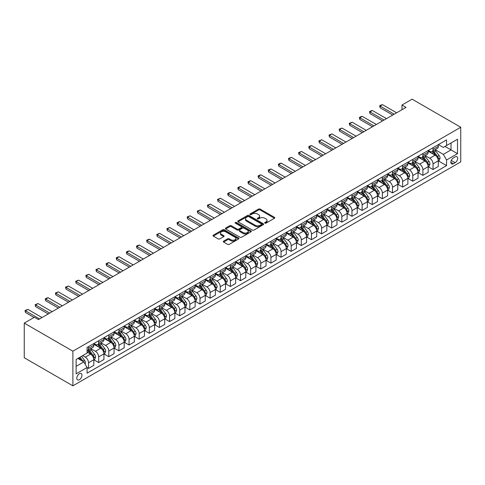 <?xml version="1.0" encoding="UTF-8"?>
<svg xmlns="http://www.w3.org/2000/svg" width="485" height="485" viewBox="0 0 485 485"><rect width="100%" height="100%" fill="white"/><g stroke="black" fill="none" stroke-linecap="round" stroke-linejoin="round"><path stroke-width="0.73" d="M264.895 223.136A0.788 0.455 0 0 0 266.01 223.136L274.462 218.256A1.128 0.649 0 0 0 274.795 217.801A1.128 0.649 0 0 0 274.462 217.341L260.142 209.071A1.128 0.649 0 0 0 258.547 209.071L250.096 213.952A0.788 0.455 0 0 0 249.866 214.273A0.788 0.455 0 0 0 250.096 214.594A0.788 0.455 0 0 0 251.212 214.594L252.303 213.964A3.601 2.079 0 0 1 257.396 213.964L258.59 214.655A3.601 2.079 0 0 1 259.645 216.122A3.601 2.079 0 0 1 258.59 217.589L257.493 218.226A0.788 0.455 0 0 0 257.262 218.547A0.788 0.455 0 0 0 257.493 218.868A0.788 0.455 0 0 0 258.608 218.868L259.705 218.238A3.601 2.079 0 0 1 264.798 218.238L265.986 218.923A3.601 2.079 0 0 1 267.041 220.396A3.601 2.079 0 0 1 265.986 221.863L264.895 222.494A0.788 0.455 0 0 0 264.664 222.815A0.788 0.455 0 0 0 264.895 223.136L264.895 222.494M79.37 379.737A3.668 2.116 120 0 0 81.765 376.505A3.668 2.116 120 0 0 81.201 373.565A3.668 2.116 120 0 0 79.37 373.747A3.668 2.116 120 0 0 76.976 376.978A3.668 2.116 120 0 0 77.533 379.919A3.668 2.116 120 0 0 79.37 379.737M223.621 241.136A1.128 0.649 0 0 0 223.294 241.591A1.128 0.649 0 0 0 223.621 242.051L227.641 244.373A1.128 0.649 0 0 0 229.229 244.373L238.62 238.953A1.128 0.649 0 0 0 238.947 238.493A1.128 0.649 0 0 0 238.62 238.032L224.294 229.763A1.128 0.649 0 0 0 222.706 229.763L213.315 235.183A1.128 0.649 0 0 0 212.988 235.643A1.128 0.649 0 0 0 213.315 236.104L218.171 238.905A1.128 0.649 0 0 0 219.76 238.905L223.779 236.589A1.128 0.649 0 0 0 224.112 236.128A1.128 0.649 0 0 0 223.779 235.668L221.372 234.279A3.007 1.74 0 0 1 220.493 233.049A3.007 1.74 0 0 1 222.348 231.442A3.007 1.74 0 0 1 225.628 231.818L235.061 237.262A3.007 1.74 0 0 1 235.94 238.493A3.007 1.74 0 0 1 234.079 240.099A3.007 1.74 0 0 1 230.799 239.723L229.229 238.814A1.128 0.649 0 0 0 227.641 238.814L223.621 241.136L223.621 242.051M460.75 127.258L412.117 99.176L401.98 105.027L406.036 107.367L38.436 319.603L34.38 317.263L24.25 323.113L72.883 351.188L460.75 127.258L460.75 161.887L72.883 385.824L72.883 351.188M252.382 230.084A1.128 0.649 0 0 0 253.976 230.084L263.361 224.664A1.128 0.649 0 0 0 263.694 224.209A1.128 0.649 0 0 0 263.361 223.749L249.041 215.479A1.128 0.649 0 0 0 247.453 215.479L238.062 220.899A1.128 0.649 0 0 0 237.735 221.36A1.128 0.649 0 0 0 238.062 221.821L252.382 230.084M235.631 223.306A0.788 0.455 0 0 1 236.431 223.421L236.431 222.482L250.994 230.89A1.128 0.649 0 0 1 251.321 231.351A1.128 0.649 0 0 1 250.994 231.812L241.603 237.232A1.128 0.649 0 0 1 240.008 237.232L225.689 228.962L225.689 228.041A1.128 0.649 0 0 0 225.361 228.502A1.128 0.649 0 0 0 225.689 228.962M225.689 228.041L229.708 225.725A1.128 0.649 0 0 1 231.296 225.725L237.104 229.078A1.128 0.649 0 0 0 238.699 229.078L241.366 227.538A1.128 0.649 0 0 0 241.694 227.077A1.128 0.649 0 0 0 241.366 226.616L235.316 223.124A0.788 0.455 0 0 1 235.086 222.803A0.788 0.455 0 0 1 235.571 222.385A0.788 0.455 0 0 1 236.431 222.482M455.154 156.879L453.372 157.91A3.553 2.049 120 0 0 451.05 161.044A3.553 2.049 120 0 0 451.596 163.894A3.553 2.049 120 0 0 453.372 163.712L455.154 162.687A3.553 2.049 120 0 0 457.476 159.553A3.553 2.049 120 0 0 456.937 156.703A3.553 2.049 120 0 0 455.154 156.879M438.416 144.597L443.32 147.428L446.564 145.555L446.564 139.892L87.07 347.448L87.07 353.11L76.127 359.427L76.127 373.838L87.07 367.521L87.07 373.183L446.564 165.634L446.564 159.971L443.32 154.357L435.263 149.701M446.564 145.555L457.507 139.237L457.507 153.654L446.564 159.971M24.25 323.113L24.25 357.742L72.883 385.824M401.98 105.027L401.98 109.707M445.024 146.446L451.026 149.907L451.026 142.984L457.507 139.237M443.32 154.357L451.026 149.907L457.507 153.654M76.127 366.351L83.826 361.907L77.83 358.445M87.07 367.569L88.531 368.412L88.531 362.75A4.583 2.649 -120 0 0 85.287 357.136L82.692 355.638M88.531 368.412L93.799 365.369L93.799 359.706A4.583 2.649 -120 0 0 90.556 354.092L87.07 352.08M93.92 359.821L98.661 362.562L98.661 356.899A4.583 2.649 -120 0 0 95.418 351.286L90.762 348.594M98.661 362.562L103.929 359.518L103.929 353.856A4.583 2.649 -120 0 0 100.686 348.242L93.799 344.265M104.051 353.977L108.792 356.711L108.792 351.049A4.583 2.649 -120 0 0 105.554 345.435L100.898 342.743M108.792 356.711L114.06 353.668L114.06 348.006A4.583 2.649 -120 0 0 110.823 342.392L103.929 338.415M114.187 348.127L118.928 350.861L118.928 345.199A4.583 2.649 -120 0 0 115.685 339.585L111.029 336.899M118.928 350.861L124.196 347.818L124.196 342.155A4.583 2.649 -120 0 0 120.953 336.541L114.06 332.564M124.318 342.277L129.058 345.011L129.058 339.348A4.583 2.649 -120 0 0 125.815 333.735L121.159 331.049M129.058 345.011L134.327 341.974L134.327 336.305A4.583 2.649 -120 0 0 131.083 330.691L124.196 326.714M134.448 336.426L139.189 339.161L139.189 333.498A4.583 2.649 -120 0 0 135.952 327.884L131.296 325.199M139.189 339.161L144.457 336.123L144.457 330.461A4.583 2.649 -120 0 0 141.22 324.841L134.327 320.864M144.578 330.576L149.325 333.31L149.325 327.648A4.583 2.649 -120 0 0 146.082 322.034L141.426 319.348M149.325 333.31L154.594 330.273L154.594 324.611A4.583 2.649 -120 0 0 151.35 318.991L144.457 315.014M154.715 324.726L159.456 327.466L159.456 321.797A4.583 2.649 -120 0 0 156.212 316.184L151.556 313.498M159.456 327.466L164.724 324.423L164.724 318.76A4.583 2.649 -120 0 0 161.481 313.14L154.594 309.163M164.845 318.875L169.586 321.616L169.586 315.953A4.583 2.649 -120 0 0 166.343 310.333L161.693 307.648M169.586 321.616L174.855 318.572L174.855 312.91A4.583 2.649 -120 0 0 171.617 307.29L164.724 303.313M174.976 313.025L179.723 315.765L179.723 310.103A4.583 2.649 -120 0 0 176.479 304.483L171.823 301.797M179.723 315.765L184.991 312.722L184.991 307.06A4.583 2.649 -120 0 0 181.748 301.446L174.855 297.463M185.112 307.175L189.853 309.915L189.853 304.253A4.583 2.649 -120 0 0 186.61 298.633L181.954 295.947M189.853 309.915L195.122 306.872L195.122 301.209A4.583 2.649 -120 0 0 191.878 295.595L184.991 291.612M195.243 301.324L199.984 304.065L199.984 298.402A4.583 2.649 -120 0 0 196.74 292.782L192.084 290.097M199.984 304.065L205.252 301.021L205.252 295.359A4.583 2.649 -120 0 0 202.009 289.745L195.122 285.768M205.373 295.474L210.114 298.214L210.114 292.552A4.583 2.649 -120 0 0 206.877 286.938L202.221 284.246M210.114 298.214L215.388 295.171L215.388 289.509A4.583 2.649 -120 0 0 212.145 283.895L205.252 279.918M215.51 289.624L220.251 292.364L220.251 286.702A4.583 2.649 -120 0 0 217.007 281.088L212.351 278.396M220.251 292.364L225.519 289.321L225.519 283.658A4.583 2.649 -120 0 0 222.275 278.044L215.388 274.067M225.64 283.78L230.381 286.514L230.381 280.851A4.583 2.649 -120 0 0 227.138 275.237L222.482 272.546M230.381 286.514L235.649 283.47L235.649 277.808A4.583 2.649 -120 0 0 232.406 272.194L225.519 268.217M235.771 277.929L240.512 280.663L240.512 275.001A4.583 2.649 -120 0 0 237.274 269.387L232.618 266.695M240.512 280.663L245.786 277.62L245.786 271.958A4.583 2.649 -120 0 0 242.542 266.344L235.649 262.367M245.907 272.079L250.648 274.813L250.648 269.151A4.583 2.649 -120 0 0 247.405 263.537L242.749 260.851M250.648 274.813L255.916 271.77L255.916 266.107A4.583 2.649 -120 0 0 252.673 260.493L245.786 256.517M256.038 266.229L260.778 268.963L260.778 263.3A4.583 2.649 -120 0 0 257.535 257.687L252.879 255.001M260.778 268.963L266.047 265.925L266.047 260.263A4.583 2.649 -120 0 0 262.803 254.643L255.916 250.666M266.168 260.378L270.909 263.112L270.909 257.45A4.583 2.649 -120 0 0 267.671 251.836L263.015 249.151M270.909 263.112L276.177 260.075L276.177 254.413A4.583 2.649 -120 0 0 272.94 248.793L266.047 244.816M276.298 254.528L281.045 257.262L281.045 251.6A4.583 2.649 -120 0 0 277.802 245.986L273.146 243.3M281.045 257.262L286.314 254.225L286.314 248.562A4.583 2.649 -120 0 0 283.07 242.943L276.177 238.966M286.435 248.678L291.176 251.418L291.176 245.756A4.583 2.649 -120 0 0 287.932 240.136L283.276 237.45M291.176 251.418L296.444 248.375L296.444 242.712A4.583 2.649 -120 0 0 293.201 237.092L286.314 233.115M296.565 242.827L301.306 245.568L301.306 239.905A4.583 2.649 -120 0 0 298.063 234.285L293.413 231.6M301.306 245.568L306.575 242.524L306.575 236.862A4.583 2.649 -120 0 0 303.337 231.242L296.444 227.265M306.696 236.977L311.443 239.717L311.443 234.055A4.583 2.649 -120 0 0 308.199 228.435L303.543 225.749M311.443 239.717L316.711 236.674L316.711 231.012A4.583 2.649 -120 0 0 313.468 225.398L306.575 221.415M316.832 231.127L321.573 233.867L321.573 228.205A4.583 2.649 -120 0 0 318.33 222.585L313.674 219.899M321.573 233.867L326.841 230.824L326.841 225.161A4.583 2.649 -120 0 0 323.598 219.547L316.711 215.57M326.963 225.276L331.704 228.017L331.704 222.354A4.583 2.649 -120 0 0 328.46 216.734L323.804 214.049M331.704 228.017L336.972 224.973L336.972 219.311A4.583 2.649 -120 0 0 333.728 213.697L326.841 209.72M337.093 219.426L341.84 222.166L341.84 216.504A4.583 2.649 -120 0 0 338.597 210.89L333.941 208.198M341.84 222.166L347.108 219.123L347.108 213.461A4.583 2.649 -120 0 0 343.865 207.847L336.972 203.87M347.23 213.576L351.971 216.316L351.971 210.654A4.583 2.649 -120 0 0 348.727 205.04L344.071 202.348M351.971 216.316L357.239 213.273L357.239 207.61A4.583 2.649 -120 0 0 353.995 201.996L347.108 198.019M357.36 207.732L362.101 210.466L362.101 204.803A4.583 2.649 -120 0 0 358.858 199.189L354.202 196.498M362.101 210.466L367.369 207.422L367.369 201.76A4.583 2.649 -120 0 0 364.126 196.146L357.239 192.169M367.491 201.881L372.231 204.615L372.231 198.953A4.583 2.649 -120 0 0 368.994 193.339L364.338 190.647M372.231 204.615L377.506 201.572L377.506 195.91A4.583 2.649 -120 0 0 374.262 190.296L367.369 186.319M377.627 196.031L382.368 198.765L382.368 193.103A4.583 2.649 -120 0 0 379.124 187.489L374.468 184.803M382.368 198.765L387.636 195.728L387.636 190.059A4.583 2.649 -120 0 0 384.393 184.445L377.506 180.468M387.757 190.181L392.498 192.915L392.498 187.252A4.583 2.649 -120 0 0 389.255 181.639L384.599 178.953M392.498 192.915L397.767 189.877L397.767 184.215A4.583 2.649 -120 0 0 394.523 178.595L387.636 174.618M397.888 184.33L402.629 187.064L402.629 181.402A4.583 2.649 -120 0 0 399.391 175.788L394.735 173.103M402.629 187.064L407.897 184.027L407.897 178.365A4.583 2.649 -120 0 0 404.66 172.745L397.767 168.768M408.024 178.48L412.765 181.22L412.765 175.552A4.583 2.649 -120 0 0 409.522 169.938L404.866 167.252M412.765 181.22L418.034 178.177L418.034 172.514A4.583 2.649 -120 0 0 414.79 166.895L407.897 162.918M418.155 172.63L422.896 175.37L422.896 169.708A4.583 2.649 -120 0 0 419.652 164.088L414.996 161.402M422.896 175.37L428.164 172.327L428.164 166.664A4.583 2.649 -120 0 0 424.921 161.044L418.034 157.067M428.285 166.779L433.026 169.52L433.026 163.857A4.583 2.649 -120 0 0 429.783 158.237L425.133 155.552M433.026 169.52L438.294 166.476L438.294 160.814A4.583 2.649 -120 0 0 435.057 155.2L428.164 151.217M428.285 150.447L429.783 151.314A4.583 2.649 -120 0 0 432.08 151.538A4.583 2.649 -120 0 0 433.026 149.441L433.026 147.707M418.155 156.297L419.652 157.164A4.583 2.649 -120 0 0 421.944 157.389A4.583 2.649 -120 0 0 422.896 155.291L422.896 153.557M408.018 162.148L409.522 163.015A4.583 2.649 -120 0 0 411.813 163.239A4.583 2.649 -120 0 0 412.765 161.141L412.765 159.407M397.888 167.998L399.391 168.865A4.583 2.649 -120 0 0 401.683 169.089A4.583 2.649 -120 0 0 402.629 166.992L402.629 165.258M387.757 173.848L389.255 174.709A4.583 2.649 -120 0 0 391.547 174.939A4.583 2.649 -120 0 0 392.498 172.842L392.498 171.108M377.627 179.699L379.124 180.559A4.583 2.649 -120 0 0 381.416 180.79A4.583 2.649 -120 0 0 382.368 178.692L382.368 176.958M367.491 185.549L368.994 186.41A4.583 2.649 -120 0 0 371.286 186.64A4.583 2.649 -120 0 0 372.231 184.542L372.231 182.809M357.36 191.393L358.858 192.26A4.583 2.649 -120 0 0 361.149 192.49A4.583 2.649 -120 0 0 362.101 190.387L362.101 188.659M347.23 197.243L348.727 198.11A4.583 2.649 -120 0 0 351.019 198.341A4.583 2.649 -120 0 0 351.971 196.237L351.971 194.509M337.093 203.094L338.597 203.961A4.583 2.649 -120 0 0 340.888 204.191A4.583 2.649 -120 0 0 341.84 202.087L341.84 200.36M326.963 208.944L328.46 209.811A4.583 2.649 -120 0 0 330.758 210.035A4.583 2.649 -120 0 0 331.704 207.938L331.704 206.21M316.832 214.794L318.33 215.661A4.583 2.649 -120 0 0 320.621 215.886A4.583 2.649 -120 0 0 321.573 213.788L321.573 212.06M306.696 220.645L308.199 221.512A4.583 2.649 -120 0 0 310.491 221.736A4.583 2.649 -120 0 0 311.443 219.638L311.443 217.904M296.565 226.495L298.063 227.362A4.583 2.649 -120 0 0 300.361 227.586A4.583 2.649 -120 0 0 301.306 225.489L301.306 223.755M286.435 232.345L287.932 233.212A4.583 2.649 -120 0 0 290.224 233.437A4.583 2.649 -120 0 0 291.176 231.339L291.176 229.605M276.298 238.196L277.802 239.063A4.583 2.649 -120 0 0 280.094 239.287A4.583 2.649 -120 0 0 281.045 237.189L281.045 235.455M266.168 244.046L267.671 244.913A4.583 2.649 -120 0 0 269.963 245.137A4.583 2.649 -120 0 0 270.909 243.04L270.909 241.306M256.038 249.896L257.535 250.757A4.583 2.649 -120 0 0 259.827 250.987A4.583 2.649 -120 0 0 260.778 248.89L260.778 247.156M245.907 255.747L247.405 256.607A4.583 2.649 -120 0 0 249.696 256.838A4.583 2.649 -120 0 0 250.648 254.74L250.648 253.006M235.771 261.591L237.274 262.458A4.583 2.649 -120 0 0 239.566 262.688A4.583 2.649 -120 0 0 240.512 260.59L240.512 258.857M225.64 267.441L227.138 268.308A4.583 2.649 -120 0 0 229.429 268.538A4.583 2.649 -120 0 0 230.381 266.435L230.381 264.707M215.51 273.291L217.007 274.158A4.583 2.649 -120 0 0 219.299 274.389A4.583 2.649 -120 0 0 220.251 272.285L220.251 270.557M205.373 279.142L206.877 280.009A4.583 2.649 -120 0 0 209.168 280.239A4.583 2.649 -120 0 0 210.114 278.135L210.114 276.408M195.243 284.992L196.74 285.859A4.583 2.649 -120 0 0 199.038 286.083A4.583 2.649 -120 0 0 199.984 283.986L199.984 282.258M185.112 290.842L186.61 291.709A4.583 2.649 -120 0 0 188.901 291.934A4.583 2.649 -120 0 0 189.853 289.836L189.853 288.102M174.976 296.693L176.479 297.56A4.583 2.649 -120 0 0 178.771 297.784A4.583 2.649 -120 0 0 179.723 295.686L179.723 293.952M164.845 302.543L166.343 303.41A4.583 2.649 -120 0 0 168.641 303.634A4.583 2.649 -120 0 0 169.586 301.537L169.586 299.803M154.715 308.393L156.212 309.26A4.583 2.649 -120 0 0 158.504 309.485A4.583 2.649 -120 0 0 159.456 307.387L159.456 305.653M144.578 314.244L146.082 315.111A4.583 2.649 -120 0 0 148.374 315.335A4.583 2.649 -120 0 0 149.325 313.237L149.325 311.503M134.448 320.094L135.952 320.961A4.583 2.649 -120 0 0 138.243 321.185A4.583 2.649 -120 0 0 139.189 319.088L139.189 317.354M124.318 325.944L125.815 326.805A4.583 2.649 -120 0 0 128.107 327.036A4.583 2.649 -120 0 0 129.058 324.938L129.058 323.204M114.187 331.795L115.685 332.655A4.583 2.649 -120 0 0 117.976 332.886A4.583 2.649 -120 0 0 118.928 330.788L118.928 329.054M104.051 337.639L105.554 338.506A4.583 2.649 -120 0 0 107.846 338.736A4.583 2.649 -120 0 0 108.792 336.638L108.792 334.905M93.92 343.489L95.418 344.356A4.583 2.649 -120 0 0 97.709 344.586A4.583 2.649 -120 0 0 98.661 342.483L98.661 340.755M438.416 160.929L446.564 165.634M432.08 151.538L437.349 148.495A4.583 2.649 -120 0 0 438.294 146.397L438.294 144.669M421.944 157.389L427.212 154.345A4.583 2.649 -120 0 0 428.164 152.248L428.164 150.52M411.813 163.239L417.082 160.195A4.583 2.649 -120 0 0 418.034 158.098L418.034 156.364M401.683 169.089L406.951 166.046A4.583 2.649 -120 0 0 407.897 163.948L407.897 162.214M391.547 174.939L396.815 171.896A4.583 2.649 -120 0 0 397.767 169.798L397.767 168.065M381.416 180.79L386.684 177.746A4.583 2.649 -120 0 0 387.636 175.649L387.636 173.915M371.286 186.64L376.554 183.597A4.583 2.649 -120 0 0 377.506 181.499L377.506 179.765M361.149 192.49L366.424 189.447A4.583 2.649 -120 0 0 367.369 187.349L367.369 185.616M351.019 198.341L356.287 195.297A4.583 2.649 -120 0 0 357.239 193.2L357.239 191.466M340.888 204.191L346.157 201.148A4.583 2.649 -120 0 0 347.108 199.05L347.108 197.316M330.758 210.035L336.026 206.998A4.583 2.649 -120 0 0 336.972 204.894L336.972 203.166M320.621 215.886L325.89 212.848A4.583 2.649 -120 0 0 326.841 210.745L326.841 209.017M310.491 221.736L315.759 218.699A4.583 2.649 -120 0 0 316.711 216.595L316.711 214.867M300.361 227.586L305.629 224.543A4.583 2.649 -120 0 0 306.575 222.445L306.575 220.717M290.224 233.437L295.492 230.393A4.583 2.649 -120 0 0 296.444 228.296L296.444 226.568M280.094 239.287L285.362 236.243A4.583 2.649 -120 0 0 286.314 234.146L286.314 232.412M269.963 245.137L275.231 242.094A4.583 2.649 -120 0 0 276.177 239.996L276.177 238.262M259.827 250.987L265.095 247.944A4.583 2.649 -120 0 0 266.047 245.846L266.047 244.113M249.696 256.838L254.964 253.794A4.583 2.649 -120 0 0 255.916 251.697L255.916 249.963M239.566 262.688L244.834 259.645A4.583 2.649 -120 0 0 245.786 257.547L245.786 255.813M229.429 268.538L234.704 265.495A4.583 2.649 -120 0 0 235.649 263.397L235.649 261.664M219.299 274.389L224.567 271.345A4.583 2.649 -120 0 0 225.519 269.248L225.519 267.514M209.168 280.239L214.437 277.196A4.583 2.649 -120 0 0 215.388 275.098L215.388 273.364M199.038 286.083L204.306 283.046A4.583 2.649 -120 0 0 205.252 280.942L205.252 279.214M188.901 291.934L194.17 288.896A4.583 2.649 -120 0 0 195.122 286.793L195.122 285.065M178.771 297.784L184.039 294.747A4.583 2.649 -120 0 0 184.991 292.643L184.991 290.915M168.641 303.634L173.909 300.591A4.583 2.649 -120 0 0 174.855 298.493L174.855 296.765M158.504 309.485L163.772 306.441A4.583 2.649 -120 0 0 164.724 304.344L164.724 302.616M148.374 315.335L153.642 312.291A4.583 2.649 -120 0 0 154.594 310.194L154.594 308.46M138.243 321.185L143.511 318.142A4.583 2.649 -120 0 0 144.457 316.044L144.457 314.31M128.107 327.036L133.375 323.992A4.583 2.649 -120 0 0 134.327 321.894L134.327 320.161M117.976 332.886L123.245 329.842A4.583 2.649 -120 0 0 124.196 327.745L124.196 326.011M107.846 338.736L113.114 335.693A4.583 2.649 -120 0 0 114.06 333.595L114.06 331.861M97.709 344.586L102.984 341.543A4.583 2.649 -120 0 0 103.929 339.445L103.929 337.712M87.07 350.619A4.583 2.649 -120 0 0 87.579 350.437L92.847 347.393A4.583 2.649 -120 0 0 93.799 345.296L93.799 343.562M87.579 350.437A4.583 2.649 -120 0 0 88.531 348.333L88.531 346.605M83.826 361.907L87.07 367.521M265.21 223.252L265.986 222.803A3.601 2.079 0 0 0 267.041 221.33L267.041 220.396M259.645 216.122L259.645 217.056A3.601 2.079 0 0 1 258.59 218.529L257.808 218.977M274.449 218.268L260.142 210.005A1.128 0.649 0 0 0 258.547 210.005L250.412 214.703M263.361 223.749L263.361 224.664L249.041 216.413A1.128 0.649 0 0 0 247.453 216.413L238.074 221.827L238.062 220.899M261.373 224.531A0.788 0.455 0 0 0 261.603 224.209A0.788 0.455 0 0 0 261.373 223.888L248.805 216.625A0.788 0.455 0 0 0 247.689 216.625L246.538 217.292A3.601 2.079 0 0 0 245.483 218.765A3.601 2.079 0 0 0 246.538 220.232L255.128 225.192A3.601 2.079 0 0 0 260.221 225.192L261.373 224.531L261.373 225.464A0.788 0.455 0 0 0 261.603 225.143L261.603 224.209M245.483 218.765L245.483 219.699A3.601 2.079 0 0 0 246.538 221.172L246.538 220.232M261.373 225.464L260.221 226.131A3.601 2.079 0 0 1 255.128 226.131L246.538 221.172M225.707 228.968L229.708 226.659L229.708 225.725M241.694 227.077L241.694 228.017A1.128 0.649 0 0 1 241.366 228.471L238.699 230.011A1.128 0.649 0 0 1 237.104 230.011L231.296 226.659A1.128 0.649 0 0 0 229.708 226.659M236.431 223.421L250.975 231.818M243.137 232.558A3.007 1.74 0 0 0 246.416 232.933A3.007 1.74 0 0 0 248.271 231.327A3.007 1.74 0 0 0 247.392 230.096L244.07 228.18A1.128 0.649 0 0 0 242.476 228.18L239.814 229.72A1.128 0.649 0 0 0 239.481 230.181A1.128 0.649 0 0 0 239.814 230.636L243.137 232.558L243.137 233.491A3.007 1.74 0 0 0 246.416 233.867A3.007 1.74 0 0 0 248.271 232.26L248.271 231.327M239.481 230.181L239.481 231.115A1.128 0.649 0 0 0 239.814 231.575L239.814 230.636M243.137 233.491L239.814 231.575M235.94 238.493L235.94 239.426A3.007 1.74 0 0 1 234.079 241.033A3.007 1.74 0 0 1 230.799 240.657L229.229 239.748A1.128 0.649 0 0 0 227.641 239.748L223.633 242.063M220.493 233.049L220.493 233.988A3.007 1.74 0 0 0 221.372 235.213L221.372 234.279M223.779 235.668L223.779 236.589L221.372 235.213M238.602 238.959L224.294 230.702A1.128 0.649 0 0 0 222.706 230.702L213.333 236.11M438.294 161.002L439.271 160.438L440.077 158.098A3.037 1.752 -120 0 0 439.113 155.509L435.797 151.09A8.772 5.062 -120 0 0 434.839 149.944M431.547 153.175A8.772 5.062 -120 0 0 429.752 151.296M438.022 159.141L438.44 158.225A3.037 1.752 -120 0 0 437.573 156.4L434.257 151.981A8.772 5.062 -120 0 0 433.299 150.835M432.487 151.302A7.281 4.201 60 0 1 433.681 152.666L436.482 156.406M432.329 151.393A8.772 5.062 60 0 1 433.287 152.539L435.488 155.479M394.202 114.199L380.094 106.057L380.094 107.743L379.652 105.803L380.864 105.1L382.526 104.657L396.633 112.799M392.741 115.042L380.094 107.743M382.526 104.657L380.094 106.057L379.652 105.803M428.164 166.852L429.14 166.288L429.946 163.948A3.037 1.752 -120 0 0 428.976 161.359L425.666 156.94A8.772 5.062 -120 0 0 424.708 155.794M421.416 159.019A8.772 5.062 -120 0 0 419.622 157.146M427.885 164.991L428.31 164.075A3.037 1.752 -120 0 0 427.437 162.251L424.126 157.831A8.772 5.062 -120 0 0 423.169 156.685M422.35 157.152A7.281 4.201 60 0 1 423.55 158.516L426.351 162.257M422.199 157.243A8.772 5.062 60 0 1 423.15 158.389L425.357 161.329M418.034 172.702L419.004 172.139L419.816 169.798A3.037 1.752 -120 0 0 418.846 167.21L415.536 162.79A8.772 5.062 -120 0 0 414.578 161.644M411.28 164.87A8.772 5.062 -120 0 0 409.486 162.99M417.755 170.841L418.173 169.926A3.037 1.752 -120 0 0 417.306 168.101L413.996 163.681A8.772 5.062 -120 0 0 413.038 162.536M412.22 163.002A7.281 4.201 60 0 1 413.414 164.36L416.221 168.107M412.062 163.093A8.772 5.062 60 0 1 413.02 164.239L415.221 167.179M407.897 178.553L408.873 177.989L409.686 175.649A3.037 1.752 -120 0 0 408.716 173.06L405.399 168.641A8.772 5.062 -120 0 0 404.441 167.495M401.15 170.72A8.772 5.062 -120 0 0 399.355 168.841M407.624 176.692L408.043 175.776A3.037 1.752 -120 0 0 407.176 173.951L403.859 169.532A8.772 5.062 -120 0 0 402.902 168.386M402.089 168.853A7.281 4.201 60 0 1 403.284 170.211L406.084 173.951M401.932 168.944A8.772 5.062 60 0 1 402.889 170.089L405.09 173.03M384.071 120.05L369.964 111.908L369.964 113.593L369.521 111.653L370.734 110.95L372.395 110.501L386.503 118.649M382.61 120.892L369.964 113.593M372.395 110.501L369.964 111.908L369.521 111.653M373.935 125.9L359.834 117.758L359.834 119.443L359.385 117.503L360.604 116.8L362.265 116.351L376.366 124.499M372.48 126.743L359.834 119.443M362.265 116.351L359.834 117.758L359.385 117.503M363.805 131.75L349.697 123.608L349.697 125.294L349.255 123.348L352.134 122.202L366.236 130.344M362.343 132.593L349.697 125.294M352.134 122.202L349.697 123.608L349.255 123.348M397.767 184.397L398.743 183.839L399.549 181.499A3.037 1.752 -120 0 0 398.579 178.91L395.269 174.491A8.772 5.062 -120 0 0 394.311 173.345M391.019 176.57A8.772 5.062 -120 0 0 389.225 174.691M397.488 182.542L397.912 181.626A3.037 1.752 -120 0 0 397.039 179.802L393.729 175.376A8.772 5.062 -120 0 0 392.771 174.23M391.959 174.703A7.281 4.201 60 0 1 393.153 176.061L395.954 179.802M391.801 174.794A8.772 5.062 60 0 1 392.759 175.94L394.96 178.88M353.674 137.601L339.567 129.459L339.567 131.144L339.124 129.198L341.998 128.052L356.105 136.194M352.213 138.443L339.567 131.144M341.998 128.052L339.567 129.459L339.124 129.198M387.636 190.247L388.606 189.69L389.419 187.349A3.037 1.752 -120 0 0 388.449 184.761L385.138 180.341A8.772 5.062 -120 0 0 384.181 179.195M380.889 182.421A8.772 5.062 -120 0 0 379.088 180.541M387.357 188.386L387.776 187.477A3.037 1.752 -120 0 0 386.909 185.652L383.599 181.226A8.772 5.062 -120 0 0 382.641 180.081M381.822 180.553A7.281 4.201 60 0 1 383.017 181.911L385.824 185.652M381.665 180.644A8.772 5.062 60 0 1 382.623 181.79L384.823 184.73M377.506 196.098L378.476 195.54L379.288 193.2A3.037 1.752 -120 0 0 378.318 190.611L375.002 186.191A8.772 5.062 -120 0 0 374.05 185.046M370.752 188.271A8.772 5.062 -120 0 0 368.958 186.392M377.227 194.236L377.645 193.327A3.037 1.752 -120 0 0 376.778 191.502L373.462 187.077A8.772 5.062 -120 0 0 372.51 185.931M371.692 186.404A7.281 4.201 60 0 1 372.886 187.762L375.687 191.502M371.534 186.495A8.772 5.062 60 0 1 372.492 187.64L374.693 190.581M367.369 201.948L368.345 201.39L369.152 199.05A3.037 1.752 -120 0 0 368.182 196.461L364.872 192.042A8.772 5.062 -120 0 0 363.914 190.896M360.622 194.121A8.772 5.062 -120 0 0 358.827 192.242M367.096 200.087L367.515 199.177A3.037 1.752 -120 0 0 366.642 197.353L363.332 192.927A8.772 5.062 -120 0 0 362.374 191.781M361.561 192.254A7.281 4.201 60 0 1 362.756 193.612L365.557 197.353M361.404 192.345A8.772 5.062 60 0 1 362.362 193.491L364.562 196.431M357.239 207.798L358.209 207.234L359.021 204.894A3.037 1.752 -120 0 0 358.051 202.312L354.741 197.892A8.772 5.062 -120 0 0 353.783 196.74M350.491 199.972A8.772 5.062 -120 0 0 348.691 198.092M356.96 205.937L357.378 205.028A3.037 1.752 -120 0 0 356.511 203.197L353.201 198.777A8.772 5.062 -120 0 0 352.243 197.631M351.425 198.104A7.281 4.201 60 0 1 352.619 199.462L355.426 203.203M351.267 198.195A8.772 5.062 60 0 1 352.225 199.341L354.426 202.281M347.108 213.649L348.078 213.085L348.891 210.745A3.037 1.752 -120 0 0 347.921 208.162L344.605 203.736A8.772 5.062 -120 0 0 343.653 202.591M340.355 205.822A8.772 5.062 -120 0 0 338.56 203.942M346.83 211.787L347.248 210.878A3.037 1.752 -120 0 0 346.381 209.047L343.065 204.628A8.772 5.062 -120 0 0 342.113 203.482M341.294 203.955A7.281 4.201 60 0 1 342.489 205.313L345.29 209.053M341.137 204.046A8.772 5.062 60 0 1 342.095 205.191L344.295 208.132M343.538 143.451L329.436 135.309L329.436 136.994L328.988 135.048L331.867 133.902L345.969 142.044M342.083 144.294L329.436 136.994M331.867 133.902L329.436 135.309L328.988 135.048M333.407 149.301L319.306 141.159L319.306 142.845L318.857 140.899L321.737 139.753L335.838 147.895M331.946 150.144L319.306 142.845M321.737 139.753L319.306 141.159L318.857 140.899M323.277 155.151L309.169 147.01L309.169 148.689L308.727 146.749L309.939 146.046L311.6 145.603L325.708 153.745M321.816 155.994L309.169 148.689M311.6 145.603L309.169 147.01L308.727 146.749M313.14 161.002L299.039 152.86L299.039 154.539L298.59 152.599L301.47 151.453L315.571 159.595M311.685 161.844L299.039 154.539M301.47 151.453L299.039 152.86L298.59 152.599M303.01 166.852L288.908 158.704L288.908 160.389L288.46 158.45L291.339 157.304L305.441 165.446M301.549 167.695L288.908 160.389M291.339 157.304L288.908 158.704L288.46 158.45M336.972 219.499L337.948 218.935L338.754 216.595A3.037 1.752 -120 0 0 337.784 214.012L334.474 209.587A8.772 5.062 -120 0 0 333.516 208.441M330.224 211.672A8.772 5.062 -120 0 0 328.43 209.793M336.699 217.638L337.117 216.728A3.037 1.752 -120 0 0 336.244 214.897L332.934 210.478A8.772 5.062 -120 0 0 331.976 209.332M331.164 209.805A7.281 4.201 60 0 1 332.358 211.163L335.159 214.904M331.006 209.896A8.772 5.062 60 0 1 331.964 211.042L334.165 213.976M292.879 172.702L278.772 164.554L278.772 166.24L278.329 164.3L279.542 163.597L281.203 163.154L295.31 171.296M291.418 173.539L278.772 166.24M281.203 163.154L278.772 164.554L278.329 164.3M326.841 225.349L327.811 224.785L328.624 222.445A3.037 1.752 -120 0 0 327.654 219.863L324.344 215.437A8.772 5.062 -120 0 0 323.386 214.291M320.094 217.522A8.772 5.062 -120 0 0 318.299 215.643M326.563 223.488L326.987 222.579A3.037 1.752 -120 0 0 326.114 220.748L322.804 216.328A8.772 5.062 -120 0 0 321.846 215.182M321.028 215.655A7.281 4.201 60 0 1 322.222 217.013L325.029 220.754M320.876 215.746A8.772 5.062 60 0 1 321.828 216.892L324.035 219.826M282.743 178.547L268.642 170.405L268.642 172.09L268.193 170.15L269.411 169.447L271.073 169.004L285.18 177.146M281.288 179.389L268.642 172.09M271.073 169.004L268.642 170.405L268.193 170.15M316.711 231.2L317.681 230.636L318.493 228.296A3.037 1.752 -120 0 0 317.523 225.707L314.213 221.287A8.772 5.062 -120 0 0 313.255 220.141M309.957 223.373A8.772 5.062 -120 0 0 308.163 221.493M316.432 229.338L316.85 228.429A3.037 1.752 -120 0 0 315.984 226.598L312.673 222.178A8.772 5.062 -120 0 0 311.716 221.033M310.897 221.506A7.281 4.201 60 0 1 312.091 222.864L314.892 226.604M310.739 221.59A8.772 5.062 60 0 1 311.697 222.742L313.898 225.677M272.612 184.397L258.511 176.255L258.511 177.94L258.062 176L259.281 175.297L260.942 174.855L275.043 182.997M271.151 185.24L258.511 177.94M260.942 174.855L258.511 176.255L258.062 176M306.575 237.05L307.551 236.486L308.357 234.146A3.037 1.752 -120 0 0 307.393 231.557L304.077 227.138A8.772 5.062 -120 0 0 303.119 225.992M299.827 229.223A8.772 5.062 -120 0 0 298.032 227.344M306.302 235.189L306.72 234.273A3.037 1.752 -120 0 0 305.853 232.448L302.537 228.029A8.772 5.062 -120 0 0 301.579 226.883M300.767 227.35A7.281 4.201 60 0 1 301.961 228.714L304.762 232.454M300.609 227.441A8.772 5.062 60 0 1 301.567 228.587L303.768 231.527M262.482 190.247L248.375 182.105L248.375 183.791L247.932 181.851L249.144 181.147L250.806 180.705L264.913 188.847M261.021 191.09L248.375 183.791M250.806 180.705L248.375 182.105L247.932 181.851M296.444 242.9L297.414 242.336L298.226 239.996A3.037 1.752 -120 0 0 297.256 237.407L293.946 232.988A8.772 5.062 -120 0 0 292.988 231.842M289.697 235.067A8.772 5.062 -120 0 0 287.902 233.194M296.165 241.039L296.59 240.123A3.037 1.752 -120 0 0 295.717 238.299L292.406 233.879A8.772 5.062 -120 0 0 291.449 232.733M290.63 233.2A7.281 4.201 60 0 1 291.831 234.558L294.631 238.305M290.479 233.291A8.772 5.062 60 0 1 291.43 234.437L293.637 237.377M252.352 196.098L238.244 187.956L238.244 189.641L237.802 187.701L239.014 186.998L240.675 186.549L254.783 194.697M250.89 196.94L238.244 189.641M240.675 186.549L238.244 187.956L237.802 187.701M286.314 248.75L287.284 248.187L288.096 245.846A3.037 1.752 -120 0 0 287.126 243.258L283.816 238.838A8.772 5.062 -120 0 0 282.858 237.692M279.56 240.918A8.772 5.062 -120 0 0 277.766 239.038M286.035 246.889L286.453 245.974A3.037 1.752 -120 0 0 285.586 244.149L282.276 239.729A8.772 5.062 -120 0 0 281.318 238.584M280.5 239.05A7.281 4.201 60 0 1 281.694 240.408L284.501 244.155M280.342 239.141A8.772 5.062 60 0 1 281.3 240.287L283.501 243.227M242.215 201.948L228.114 193.806L228.114 195.491L227.665 193.551L228.884 192.848L230.545 192.399L244.646 200.547M240.76 202.791L228.114 195.491M230.545 192.399L228.114 193.806L227.665 193.551M276.177 254.595L277.153 254.037L277.966 251.697A3.037 1.752 -120 0 0 276.996 249.108L273.679 244.689A8.772 5.062 -120 0 0 272.722 243.543M269.43 246.768A8.772 5.062 -120 0 0 267.635 244.889M275.904 252.74L276.323 251.824A3.037 1.752 -120 0 0 275.456 249.999L272.14 245.58A8.772 5.062 -120 0 0 271.182 244.434M270.369 244.901A7.281 4.201 60 0 1 271.564 246.259L274.364 249.999M270.212 244.992A8.772 5.062 60 0 1 271.17 246.137L273.37 249.078M266.047 260.445L267.023 259.887L267.829 257.547A3.037 1.752 -120 0 0 266.859 254.958L263.549 250.539A8.772 5.062 -120 0 0 262.591 249.393M259.299 252.618A8.772 5.062 -120 0 0 257.505 250.739M265.768 258.584L266.192 257.674A3.037 1.752 -120 0 0 265.319 255.85L262.009 251.424A8.772 5.062 -120 0 0 261.051 250.278M260.239 250.751A7.281 4.201 60 0 1 261.433 252.109L264.234 255.85M260.081 250.842A8.772 5.062 60 0 1 261.039 251.988L263.24 254.928M255.916 266.295L256.886 265.738L257.699 263.397A3.037 1.752 -120 0 0 256.729 260.809L253.419 256.389A8.772 5.062 -120 0 0 252.461 255.243M249.169 258.469A8.772 5.062 -120 0 0 247.368 256.589M255.637 264.434L256.056 263.525A3.037 1.752 -120 0 0 255.189 261.7L251.879 257.274A8.772 5.062 -120 0 0 250.921 256.128M250.102 256.601A7.281 4.201 60 0 1 251.297 257.959L254.104 261.7M249.945 256.692A8.772 5.062 60 0 1 250.903 257.838L253.103 260.778M245.786 272.146L246.756 271.588L247.568 269.248A3.037 1.752 -120 0 0 246.598 266.659L243.282 262.239A8.772 5.062 -120 0 0 242.33 261.094M239.032 264.319A8.772 5.062 -120 0 0 237.238 262.44M245.507 270.284L245.925 269.375A3.037 1.752 -120 0 0 245.058 267.55L241.742 263.125A8.772 5.062 -120 0 0 240.79 261.979M239.972 262.452A7.281 4.201 60 0 1 241.166 263.81L243.967 267.55M239.814 262.543A8.772 5.062 60 0 1 240.772 263.688L242.973 266.629M235.649 277.996L236.625 277.438L237.432 275.098A3.037 1.752 -120 0 0 236.462 272.509L233.152 268.09A8.772 5.062 -120 0 0 232.194 266.944M228.902 270.169A8.772 5.062 -120 0 0 227.107 268.29M235.377 276.135L235.795 275.225A3.037 1.752 -120 0 0 234.922 273.401L231.612 268.975A8.772 5.062 -120 0 0 230.654 267.829M229.841 268.302A7.281 4.201 60 0 1 231.036 269.66L233.837 273.401M229.684 268.393A8.772 5.062 60 0 1 230.642 269.539L232.842 272.479M225.519 283.846L226.489 283.282L227.301 280.942A3.037 1.752 -120 0 0 226.331 278.36L223.021 273.934A8.772 5.062 -120 0 0 222.063 272.788M218.771 276.02A8.772 5.062 -120 0 0 216.971 274.14M225.24 281.985L225.658 281.076A3.037 1.752 -120 0 0 224.791 279.245L221.481 274.825A8.772 5.062 -120 0 0 220.523 273.679M219.705 274.152A7.281 4.201 60 0 1 220.899 275.51L223.706 279.251M219.547 274.243A8.772 5.062 60 0 1 220.505 275.389L222.706 278.329M215.388 289.697L216.358 289.133L217.171 286.793A3.037 1.752 -120 0 0 216.201 284.21L212.885 279.784A8.772 5.062 -120 0 0 211.933 278.639M208.635 281.87A8.772 5.062 -120 0 0 206.84 279.99M215.11 287.835L215.528 286.926A3.037 1.752 -120 0 0 214.661 285.095L211.345 280.676A8.772 5.062 -120 0 0 210.393 279.53M209.575 280.003A7.281 4.201 60 0 1 210.769 281.361L213.57 285.101M209.417 280.094A8.772 5.062 60 0 1 210.375 281.239L212.575 284.18M205.252 295.547L206.228 294.983L207.034 292.643A3.037 1.752 -120 0 0 206.064 290.06L202.754 285.635A8.772 5.062 -120 0 0 201.796 284.489M198.504 287.72A8.772 5.062 -120 0 0 196.71 285.841M204.979 293.686L205.397 292.776A3.037 1.752 -120 0 0 204.524 290.945L201.214 286.526A8.772 5.062 -120 0 0 200.256 285.38M199.444 285.853A7.281 4.201 60 0 1 200.638 287.211L203.439 290.952M199.286 285.944A8.772 5.062 60 0 1 200.244 287.09L202.445 290.024M195.122 301.397L196.092 300.833L196.904 298.493A3.037 1.752 -120 0 0 195.934 295.911L192.624 291.485A8.772 5.062 -120 0 0 191.666 290.339M188.374 293.57A8.772 5.062 -120 0 0 186.579 291.691M194.843 299.536L195.267 298.627A3.037 1.752 -120 0 0 194.394 296.796L191.084 292.376A8.772 5.062 -120 0 0 190.126 291.23M189.308 291.703A7.281 4.201 60 0 1 190.502 293.061L193.309 296.802M189.156 291.794A8.772 5.062 60 0 1 190.108 292.94L192.315 295.874M184.991 307.248L185.961 306.684L186.773 304.344A3.037 1.752 -120 0 0 185.803 301.755L182.493 297.335A8.772 5.062 -120 0 0 181.535 296.189M178.237 299.421A8.772 5.062 -120 0 0 176.443 297.541M184.712 305.386L185.131 304.477A3.037 1.752 -120 0 0 184.264 302.646L180.947 298.226A8.772 5.062 -120 0 0 179.996 297.081M179.177 297.554A7.281 4.201 60 0 1 180.371 298.912L183.172 302.652M179.02 297.638A8.772 5.062 60 0 1 179.977 298.784L182.178 301.725M174.855 313.098L175.831 312.534L176.637 310.194A3.037 1.752 -120 0 0 175.673 307.605L172.357 303.186A8.772 5.062 -120 0 0 171.399 302.04M168.107 305.271A8.772 5.062 -120 0 0 166.313 303.392M174.582 311.237L175 310.321A3.037 1.752 -120 0 0 174.127 308.496L170.817 304.077A8.772 5.062 -120 0 0 169.859 302.931M169.047 303.398A7.281 4.201 60 0 1 170.241 304.762L173.042 308.502M168.889 303.489A8.772 5.062 60 0 1 169.847 304.635L172.048 307.575M164.724 318.948L165.694 318.384L166.507 316.044A3.037 1.752 -120 0 0 165.537 313.455L162.226 309.036A8.772 5.062 -120 0 0 161.269 307.89M157.977 311.115A8.772 5.062 -120 0 0 156.182 309.236M164.445 317.087L164.87 316.171A3.037 1.752 -120 0 0 163.997 314.347L160.687 309.927A8.772 5.062 -120 0 0 159.729 308.781M158.91 309.248A7.281 4.201 60 0 1 160.111 310.606L162.912 314.353M158.759 309.339A8.772 5.062 60 0 1 159.71 310.485L161.917 313.425M154.594 324.798L155.564 324.235L156.376 321.894A3.037 1.752 -120 0 0 155.406 319.306L152.096 314.886A8.772 5.062 -120 0 0 151.138 313.74M147.84 316.966A8.772 5.062 -120 0 0 146.046 315.086M154.315 322.937L154.733 322.022A3.037 1.752 -120 0 0 153.866 320.197L150.556 315.777A8.772 5.062 -120 0 0 149.598 314.632M148.78 315.098A7.281 4.201 60 0 1 149.974 316.456L152.781 320.203M148.622 315.189A8.772 5.062 60 0 1 149.58 316.335L151.781 319.275M144.457 330.643L145.433 330.085L146.24 327.745A3.037 1.752 -120 0 0 145.276 325.156L141.959 320.737A8.772 5.062 -120 0 0 141.002 319.591M137.71 322.816A8.772 5.062 -120 0 0 135.915 320.937M144.184 328.788L144.603 327.872A3.037 1.752 -120 0 0 143.736 326.047L140.42 321.628A8.772 5.062 -120 0 0 139.462 320.482M138.649 320.949A7.281 4.201 60 0 1 139.844 322.307L142.645 326.047M138.492 321.04A8.772 5.062 60 0 1 139.45 322.185L141.65 325.126M134.327 336.493L135.303 335.935L136.109 333.595A3.037 1.752 -120 0 0 135.139 331.006L131.829 326.587A8.772 5.062 -120 0 0 130.871 325.441M127.579 328.666A8.772 5.062 -120 0 0 125.785 326.787M134.048 334.632L134.472 333.722A3.037 1.752 -120 0 0 133.599 331.898L130.289 327.472A8.772 5.062 -120 0 0 129.331 326.326M128.519 326.799A7.281 4.201 60 0 1 129.713 328.157L132.514 331.898M128.361 326.89A8.772 5.062 60 0 1 129.313 328.036L131.52 330.976M124.196 342.343L125.166 341.786L125.979 339.445A3.037 1.752 -120 0 0 125.009 336.857L121.699 332.437A8.772 5.062 -120 0 0 120.741 331.291M117.449 334.517A8.772 5.062 -120 0 0 115.648 332.637M123.917 340.482L124.336 339.573A3.037 1.752 -120 0 0 123.469 337.748L120.159 333.322A8.772 5.062 -120 0 0 119.201 332.176M118.382 332.649A7.281 4.201 60 0 1 119.577 334.007L122.384 337.748M118.225 332.74A8.772 5.062 60 0 1 119.183 333.886L121.383 336.826M114.06 348.194L115.036 347.636L115.848 345.296A3.037 1.752 -120 0 0 114.878 342.707L111.562 338.287A8.772 5.062 -120 0 0 110.61 337.142M107.312 340.367A8.772 5.062 -120 0 0 105.518 338.488M113.787 346.332L114.205 345.423A3.037 1.752 -120 0 0 113.338 343.598L110.022 339.173A8.772 5.062 -120 0 0 109.064 338.027M108.252 338.5A7.281 4.201 60 0 1 109.446 339.858L112.247 343.598M108.094 338.591A8.772 5.062 60 0 1 109.052 339.736L111.253 342.677M103.929 354.044L104.905 353.486L105.712 351.146A3.037 1.752 -120 0 0 104.742 348.557L101.432 344.138A8.772 5.062 -120 0 0 100.474 342.992M97.182 346.217A8.772 5.062 -120 0 0 95.387 344.338M103.657 352.183L104.075 351.273A3.037 1.752 -120 0 0 103.202 349.442L99.892 345.023A8.772 5.062 -120 0 0 98.934 343.877M98.122 344.35A7.281 4.201 60 0 1 99.316 345.708L102.117 349.449M97.964 344.441A8.772 5.062 60 0 1 98.922 345.587L101.123 348.527M232.085 207.798L217.977 199.656L217.977 201.342L217.535 199.396L220.414 198.25L234.516 206.392M230.624 208.641L217.977 201.342M220.414 198.25L217.977 199.656L217.535 199.396M221.954 213.649L207.847 205.507L207.847 207.192L207.404 205.246L210.278 204.1L224.385 212.242M220.493 214.491L207.847 207.192M210.278 204.1L207.847 205.507L207.404 205.246M211.818 219.499L197.716 211.357L197.716 213.042L197.268 211.096L200.147 209.95L214.249 218.092M210.363 220.342L197.716 213.042M200.147 209.95L197.716 211.357L197.268 211.096M201.687 225.349L187.586 217.207L187.586 218.893L187.137 216.947L190.017 215.801L204.118 223.943M200.226 226.192L187.586 218.893M190.017 215.801L187.586 217.207L187.137 216.947M191.557 231.2L177.449 223.058L177.449 224.737L177.007 222.797L178.219 222.094L179.88 221.651L193.988 229.793M190.096 232.042L177.449 224.737M179.88 221.651L177.449 223.058L177.007 222.797M181.42 237.05L167.319 228.902L167.319 230.587L166.87 228.647L169.75 227.501L183.851 235.643M179.965 237.892L167.319 230.587M169.75 227.501L167.319 228.902L166.87 228.647M171.29 242.9L157.188 234.752L157.188 236.437L156.74 234.498L159.62 233.352L173.721 241.494M169.829 243.743L157.188 236.437M159.62 233.352L157.188 234.752L156.74 234.498M161.159 248.75L147.052 240.602L147.052 242.288L146.609 240.348L147.822 239.645L149.483 239.202L163.59 247.344M159.698 249.587L147.052 242.288M149.483 239.202L147.052 240.602L146.609 240.348M151.023 254.595L136.922 246.453L136.922 248.138L136.473 246.198L137.691 245.495L139.353 245.052L153.46 253.194M149.568 255.437L136.922 248.138M139.353 245.052L136.922 246.453L136.473 246.198M140.892 260.445L126.791 252.303L126.791 253.988L126.343 252.048L127.561 251.345L129.222 250.903L143.324 259.045M139.431 261.288L126.791 253.988M129.222 250.903L126.791 252.303L126.343 252.048M130.762 266.295L116.655 258.153L116.655 259.839L116.212 257.899L117.425 257.195L119.086 256.753L133.193 264.895M129.301 267.138L116.655 259.839M119.086 256.753L116.655 258.153L116.212 257.899M120.626 272.146L106.524 264.004L106.524 265.689L106.076 263.749L107.294 263.046L108.955 262.597L123.063 270.745M119.171 272.988L106.524 265.689M108.955 262.597L106.524 264.004L106.076 263.749M110.495 277.996L96.394 269.854L96.394 271.539L95.945 269.593L98.825 268.447L112.926 276.595M109.04 278.839L96.394 271.539M98.825 268.447L96.394 269.854L95.945 269.593M100.365 283.846L86.257 275.704L86.257 277.39L85.815 275.444L88.694 274.298L102.796 282.44M98.904 284.689L86.257 277.39M88.694 274.298L86.257 275.704L85.815 275.444M90.234 289.697L76.127 281.555L76.127 283.24L75.684 281.294L78.558 280.148L92.665 288.29M88.773 290.539L76.127 283.24M78.558 280.148L76.127 281.555L75.684 281.294M80.098 295.547L65.996 287.405L65.996 289.09L65.548 287.144L68.427 285.998L82.529 294.14M78.643 296.39L65.996 289.09M68.427 285.998L65.996 287.405L65.548 287.144M69.967 301.397L55.86 293.255L55.86 294.941L55.417 292.995L58.297 291.849L72.398 299.991M68.506 302.24L55.86 294.941M58.297 291.849L55.86 293.255L55.417 292.995M59.837 307.248L45.729 299.106L45.729 300.785L45.287 298.845L46.499 298.142L48.16 297.699L62.268 305.841M58.376 308.09L45.729 300.785M48.16 297.699L45.729 299.106L45.287 298.845M93.799 359.894L94.769 359.33L95.581 356.99A3.037 1.752 -120 0 0 94.611 354.408L91.301 349.982A8.772 5.062 -120 0 0 90.343 348.836M93.52 358.033L93.938 357.124A3.037 1.752 -120 0 0 93.072 355.293L89.761 350.873A8.772 5.062 -120 0 0 88.803 349.727M87.985 350.2A7.281 4.201 60 0 1 89.179 351.558L91.986 355.299M87.827 350.291A8.772 5.062 60 0 1 88.785 351.437L90.986 354.377M49.7 313.098L35.599 304.95L35.599 306.635L35.15 304.695L38.03 303.549L52.131 311.691M48.245 313.94L35.599 306.635M38.03 303.549L35.599 304.95L35.15 304.695M85.045 364.011L85.451 362.841A3.037 1.752 -120 0 0 84.481 360.258L81.522 356.311M83.214 361.555A3.037 1.752 -120 0 0 82.941 361.143L79.983 357.202M79.225 357.639L81.347 360.476M79.013 357.76L80.813 360.167M39.57 318.948L25.469 310.8L25.469 312.486L25.02 310.546L27.9 309.4L42.001 317.542M34.059 317.451L25.469 312.486M27.9 309.4L25.469 310.8L25.02 310.546M85.287 357.136L90.556 354.092M95.418 351.286L100.686 348.242M105.554 345.435L110.823 342.392M115.685 339.585L120.953 336.541M125.815 333.735L131.083 330.691M135.952 327.884L141.22 324.841M146.082 322.034L151.35 318.991M156.212 316.184L161.481 313.14M166.343 310.333L171.617 307.29M176.479 304.483L181.748 301.446M186.61 298.633L191.878 295.595M196.74 292.782L202.009 289.745M206.877 286.938L212.145 283.895M217.007 281.088L222.275 278.044M227.138 275.237L232.406 272.194M237.274 269.387L242.542 266.344M247.405 263.537L252.673 260.493M257.535 257.687L262.803 254.643M267.671 251.836L272.94 248.793M277.802 245.986L283.07 242.943M287.932 240.136L293.201 237.092M298.063 234.285L303.337 231.242M308.199 228.435L313.468 225.398M318.33 222.585L323.598 219.547M328.46 216.734L333.728 213.697M338.597 210.89L343.865 207.847M348.727 205.04L353.995 201.996M358.858 199.189L364.126 196.146M368.994 193.339L374.262 190.296M379.124 187.489L384.393 184.445M389.255 181.639L394.523 178.595M399.391 175.788L404.66 172.745M409.522 169.938L414.79 166.895M419.652 164.088L424.921 161.044M429.783 158.237L435.057 155.2M433.026 149.441L438.294 146.397M433.026 163.857L438.294 160.814M422.896 169.708L428.164 166.664M422.896 155.291L428.164 152.248M412.765 175.552L418.034 172.514M412.765 161.141L418.034 158.098M402.629 181.402L407.897 178.365M402.629 166.992L407.897 163.948M392.498 187.252L397.767 184.215M392.498 172.842L397.767 169.798M382.368 193.103L387.636 190.059M382.368 178.692L387.636 175.649M372.231 198.953L377.506 195.91M372.231 184.542L377.506 181.499M362.101 204.803L367.369 201.76M362.101 190.387L367.369 187.349M351.971 210.654L357.239 207.61M351.971 196.237L357.239 193.2M341.84 216.504L347.108 213.461M341.84 202.087L347.108 199.05M331.704 222.354L336.972 219.311M331.704 207.938L336.972 204.894M321.573 228.205L326.841 225.161M321.573 213.788L326.841 210.745M311.443 234.055L316.711 231.012M311.443 219.638L316.711 216.595M301.306 239.905L306.575 236.862M301.306 225.489L306.575 222.445M291.176 245.756L296.444 242.712M291.176 231.339L296.444 228.296M281.045 251.6L286.314 248.562M281.045 237.189L286.314 234.146M270.909 257.45L276.177 254.413M270.909 243.04L276.177 239.996M260.778 263.3L266.047 260.263M260.778 248.89L266.047 245.846M250.648 269.151L255.916 266.107M250.648 254.74L255.916 251.697M240.512 275.001L245.786 271.958M240.512 260.59L245.786 257.547M230.381 280.851L235.649 277.808M230.381 266.435L235.649 263.397M220.251 286.702L225.519 283.658M220.251 272.285L225.519 269.248M210.114 292.552L215.388 289.509M210.114 278.135L215.388 275.098M199.984 298.402L205.252 295.359M199.984 283.986L205.252 280.942M189.853 304.253L195.122 301.209M189.853 289.836L195.122 286.793M179.723 310.103L184.991 307.06M179.723 295.686L184.991 292.643M169.586 315.953L174.855 312.91M169.586 301.537L174.855 298.493M159.456 321.797L164.724 318.76M159.456 307.387L164.724 304.344M149.325 327.648L154.594 324.611M149.325 313.237L154.594 310.194M139.189 333.498L144.457 330.461M139.189 319.088L144.457 316.044M129.058 339.348L134.327 336.305M129.058 324.938L134.327 321.894M118.928 345.199L124.196 342.155M118.928 330.788L124.196 327.745M108.792 351.049L114.06 348.006M108.792 336.638L114.06 333.595M98.661 356.899L103.929 353.856M98.661 342.483L103.929 339.445M88.531 362.75L93.799 359.706M88.531 348.333L93.799 345.296M451.268 160.438L455.154 162.687M450.862 162.263L453.372 163.712M265.986 222.803L265.986 221.863M257.493 218.868L257.493 218.226M258.59 218.529L258.59 217.589M250.096 214.594L250.096 213.952M258.547 210.005L258.547 209.071M260.142 210.005L260.142 209.071M274.462 218.256L274.462 217.341M247.453 216.413L247.453 215.479M249.041 216.413L249.041 215.479M255.128 226.131L255.128 225.192M260.221 226.131L260.221 225.192M231.296 226.659L231.296 225.725M237.104 230.011L237.104 229.078M238.699 230.011L238.699 229.078M241.366 228.471L241.366 227.538M250.994 231.812L250.994 230.89M227.641 239.748L227.641 238.814M229.229 239.748L229.229 238.814M230.799 240.657L230.799 239.723M213.315 236.104L213.315 235.183M222.706 230.702L222.706 229.763M224.294 230.702L224.294 229.763M238.62 238.953L238.62 238.032M438.07 159.304L440.059 158.158M434.257 151.981L435.797 151.09M431.868 153.357L433.287 152.539M437.573 156.4L439.113 155.509M437.331 157.589L438.44 158.225M427.94 165.155L429.928 164.009M424.126 157.831L425.666 156.94M421.738 159.207L423.15 158.389M427.437 162.251L428.976 161.359M427.2 163.439L428.31 164.075M417.803 171.005L419.798 169.859M413.996 163.681L415.536 162.79M411.607 165.058L413.02 164.239M417.306 168.101L418.846 167.21M417.064 169.289L418.173 169.926M407.673 176.855L409.661 175.709M403.859 169.532L405.399 168.641M401.471 170.908L402.889 170.089M407.176 173.951L408.716 173.06M406.933 175.14L408.043 175.776M397.542 182.706L399.531 181.554M393.729 175.376L395.269 174.491M391.34 176.758L392.759 175.94M397.039 179.802L398.579 178.91M396.803 180.984L397.912 181.626M387.406 188.556L389.4 187.404M383.599 181.226L385.138 180.341M381.21 182.609L382.623 181.79M386.909 185.652L388.449 184.761M386.666 186.834L387.776 187.477M377.275 194.406L379.264 193.254M373.462 187.077L375.002 186.191M371.074 188.459L372.492 187.64M376.778 191.502L378.318 190.611M376.536 192.684L377.645 193.327M367.145 200.256L369.133 199.105M363.332 192.927L364.872 192.042M360.943 194.309L362.362 193.491M366.642 197.353L368.182 196.461M366.405 198.535L367.515 199.177M357.008 206.107L359.003 204.955M353.201 198.777L354.741 197.892M350.813 200.16L352.225 199.341M356.511 203.197L358.051 202.312M356.269 204.385L357.378 205.028M346.878 211.957L348.867 210.805M343.065 204.628L344.605 203.736M340.676 206.01L342.095 205.191M346.381 209.047L347.921 208.162M346.138 210.235L347.248 210.878M336.748 217.807L338.736 216.656M332.934 210.478L334.474 209.587M330.546 211.854L331.964 211.042M336.244 214.897L337.784 214.012M336.008 216.086L337.117 216.728M326.617 223.652L328.606 222.506M322.804 216.328L324.344 215.437M320.415 217.704L321.828 216.892M326.114 220.748L327.654 219.863M325.871 221.936L326.987 222.579M316.481 229.502L318.469 228.356M312.673 222.178L314.213 221.287M310.285 223.555L311.697 222.742M315.984 226.598L317.523 225.707M315.741 227.786L316.85 228.429M306.35 235.352L308.339 234.206M302.537 228.029L304.077 227.138M300.148 229.405L301.567 228.587M305.853 232.448L307.393 231.557M305.611 233.637L306.72 234.273M296.22 241.203L298.208 240.057M292.406 233.879L293.946 232.988M290.018 235.255L291.43 234.437M295.717 238.299L297.256 237.407M295.48 239.487L296.59 240.123M286.083 247.053L288.078 245.907M282.276 239.729L283.816 238.838M279.887 241.106L281.3 240.287M285.586 244.149L287.126 243.258M285.344 245.337L286.453 245.974M275.953 252.903L277.941 251.757M272.14 245.58L273.679 244.689M269.751 246.956L271.17 246.137M275.456 249.999L276.996 249.108M275.213 251.181L276.323 251.824M265.822 258.754L267.811 257.602M262.009 251.424L263.549 250.539M259.62 252.806L261.039 251.988M265.319 255.85L266.859 254.958M265.083 257.032L266.192 257.674M255.686 264.604L257.68 263.452M251.879 257.274L253.419 256.389M249.49 258.657L250.903 257.838M255.189 261.7L256.729 260.809M254.946 262.882L256.056 263.525M245.555 270.454L247.544 269.302M241.742 263.125L243.282 262.239M239.354 264.507L240.772 263.688M245.058 267.55L246.598 266.659M244.816 268.732L245.925 269.375M235.425 276.304L237.414 275.153M231.612 268.975L233.152 268.09M229.223 270.357L230.642 269.539M234.922 273.401L236.462 272.509M234.685 274.583L235.795 275.225M225.289 282.155L227.283 281.003M221.481 274.825L223.021 273.934M219.093 276.207L220.505 275.389M224.791 279.245L226.331 278.36M224.549 280.433L225.658 281.076M215.158 288.005L217.147 286.853M211.345 280.676L212.885 279.784M208.956 282.058L210.375 281.239M214.661 285.095L216.201 284.21M214.418 286.283L215.528 286.926M205.028 293.849L207.016 292.704M201.214 286.526L202.754 285.635M198.826 287.902L200.244 287.09M204.524 290.945L206.064 290.06M204.288 292.134L205.397 292.776M194.897 299.7L196.886 298.554M191.084 292.376L192.624 291.485M188.695 293.752L190.108 292.94M194.394 296.796L195.934 295.911M194.152 297.984L195.267 298.627M184.761 305.55L186.749 304.404M180.947 298.226L182.493 297.335M178.565 299.603L179.977 298.784M184.264 302.646L185.803 301.755M184.021 303.834L185.131 304.477M174.63 311.4L176.619 310.254M170.817 304.077L172.357 303.186M168.428 305.453L169.847 304.635M174.127 308.496L175.673 307.605M173.891 309.685L175 310.321M164.5 317.251L166.488 316.105M160.687 309.927L162.226 309.036M158.298 311.303L159.71 310.485M163.997 314.347L165.537 313.455M163.754 315.535L164.87 316.171M154.363 323.101L156.358 321.955M150.556 315.777L152.096 314.886M148.167 317.154L149.58 316.335M153.866 320.197L155.406 319.306M153.624 321.385L154.733 322.022M144.233 328.951L146.221 327.805M140.42 321.628L141.959 320.737M138.031 323.004L139.45 322.185M143.736 326.047L145.276 325.156M143.493 327.229L144.603 327.872M134.102 334.802L136.091 333.65M130.289 327.472L131.829 326.587M127.901 328.854L129.313 328.036M133.599 331.898L135.139 331.006M133.363 333.08L134.472 333.722M123.966 340.652L125.961 339.5M120.159 333.322L121.699 332.437M117.77 334.705L119.183 333.886M123.469 337.748L125.009 336.857M123.226 338.93L124.336 339.573M113.836 346.502L115.824 345.35M110.022 339.173L111.562 338.287M107.634 340.555L109.052 339.736M113.338 343.598L114.878 342.707M113.096 344.78L114.205 345.423M103.705 352.353L105.694 351.201M99.892 345.023L101.432 344.138M97.503 346.405L98.922 345.587M103.202 349.442L104.742 348.557M102.965 350.631L104.075 351.273M93.569 358.203L95.563 357.051M89.761 350.873L91.301 349.982M87.373 352.255L88.785 351.437M93.072 355.293L94.611 354.408M92.829 356.481L93.938 357.124M84.657 363.344L85.427 362.901M82.941 361.143L84.481 360.258"/></g></svg>
